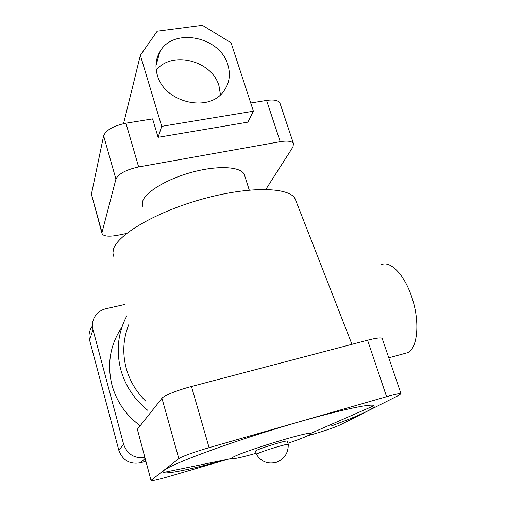 <?xml version="1.0" encoding="UTF-8"?>
<svg xmlns="http://www.w3.org/2000/svg" width="506" height="506" viewBox="0 0 506 506"><rect width="100%" height="100%" fill="white"/><g stroke="black" fill="none" stroke-linecap="round" stroke-linejoin="round"><path stroke-width="0.76" d="M157.322 75.078C154.899 66.621 155.753 58.848 159.871 51.77C173.28 27.008 220.173 36.495 227.833 64.768C230.844 74.736 229.382 83.673 223.437 91.586C208.39 113.047 164.273 102.446 157.322 75.078M156.246 70.245C171.819 50.195 212.153 60.669 219.009 85.969L220.464 94.786M142.882 206.568L142.711 201.135C145.741 191.616 168.156 178.384 193.475 171.831C218.794 165.203 240.894 166.727 244.271 174.406L244.777 175.999M231.059 42.757L253.405 111.2L161.711 126.342L140.364 55.287L157.195 31.182L202.381 25.3L231.059 42.757M265.846 189.389L292.923 147.037L293.499 143.641C292.006 141.168 287.579 140.516 280.229 141.68L138.65 166.942C126.076 169.719 118.499 173.779 115.925 179.137L102.01 232.526L102.13 233.949C104.034 236.365 109.22 236.808 117.702 235.265L126.608 233.468M280.229 141.68L266.58 100.441L250.729 103.003M253.405 111.2L247.82 122.155L158.1 137.303L152.603 118.891L125.924 123.205L138.65 166.942M266.58 100.441C273.891 99.416 278.338 100.289 279.926 103.066L280.122 103.648M101.934 233.234L91.422 194.215L102.01 232.526M115.925 179.137L103.622 135.817L91.422 194.215M103.622 135.817C106.026 130.017 113.458 125.811 125.924 123.205M158.1 137.303L161.711 126.342M123.546 123.654L140.364 55.287M145.614 401.03C136.177 391.733 129.719 380.835 126.228 368.324C122.288 353.188 123.148 338.615 128.796 324.605M256.112 453.287C240.824 457.588 232.583 459.34 231.387 458.537L232.437 457.557C239.787 452.408 307.958 431.384 310.798 433.351C311.563 433.515 311.038 434.078 309.223 435.027C305.377 436.982 298.287 439.733 287.952 443.294M331.626 425.824C347.388 420.031 359.152 415.198 366.932 411.327C372.555 408.494 374.927 406.609 374.035 405.673C371.834 402.706 329.469 412.308 274.859 429.075C220.262 445.805 171.104 464.388 164.14 470.289C162.761 471.383 162.445 472.136 163.191 472.553C166.657 474.52 192.95 468.847 225.859 459.676M256.409 454.293L255.473 451.162L255.947 450.663C259.477 448.405 286.997 439.986 287.269 441.074L288.268 444.306C288.395 453.053 284.448 459.056 276.415 462.294C267.914 464.413 261.254 461.782 256.441 454.401L256.921 453.914C260.362 452.25 266.966 449.948 276.738 447C283.562 445.014 287.408 444.116 288.262 444.306L288.275 444.439M113.787 256.434L112.914 253.101L113.42 249.344C117.284 234.607 156.999 211.419 203.564 198.731C250.116 185.936 289.634 187.138 295.156 198.896L295.896 200.793M307.484 435.875L315.156 433.623C326.686 430.157 335.016 427.254 340.146 424.901L399.089 395.173L400.999 393.693C400.075 393.238 395.268 394.237 386.584 396.691L209.092 447.671C195.474 451.554 180.844 456.861 178.833 458.613L161.945 398.266L137.373 429.284L151.066 480.643C152.723 480.877 158.713 479.498 169.036 476.513L227.649 459.309M178.833 458.613L151.212 480.257M386.584 396.691L367.571 340.209L191.464 386.489L209.092 447.671M367.571 340.209C376.205 338.008 381.075 337.407 382.175 338.406L382.251 338.634M151.016 480.46L137.373 429.284M161.945 398.266C163.691 395.711 177.954 389.987 191.464 386.489M381.404 264.651C390.177 260.546 403.839 274.012 411.27 295.599C420.391 320.602 417.899 349.159 407.128 352.821L404.737 353.473M147.638 410.227C134.299 399.398 125.349 385.888 120.795 369.684C115.956 350.544 117.98 332.594 126.861 315.826M140.194 425.729C126.045 415.281 116.639 401.732 111.971 385.085C106.848 363.922 110.163 344.63 121.902 327.211M145.804 461.263L140.719 462.718C129.998 464.641 122.705 460.511 118.853 450.327L123.597 444.236L92.971 329.583C91.712 324.403 92.623 319.659 95.704 315.346C98.309 311.949 101.75 309.742 106.02 308.717L124.381 304.555M123.597 444.236C127.215 454.179 134.286 458.619 144.798 457.55M118.853 450.327L89.587 340.083C88.379 335.098 89.265 330.526 92.225 326.357M168.017 472.844L167.682 471.63M92.971 329.583L89.587 340.083M145.051 458.48L140.719 462.718M155.956 65.723L159.871 51.77M249.262 190.079L244.271 174.406M279.926 103.066L293.499 143.641M231.387 458.537L163.191 472.553M295.156 198.896L351.967 344.308M382.175 338.406L400.999 393.693M310.798 433.351L374.035 405.673M407.128 352.821L388.779 357.812"/></g></svg>
